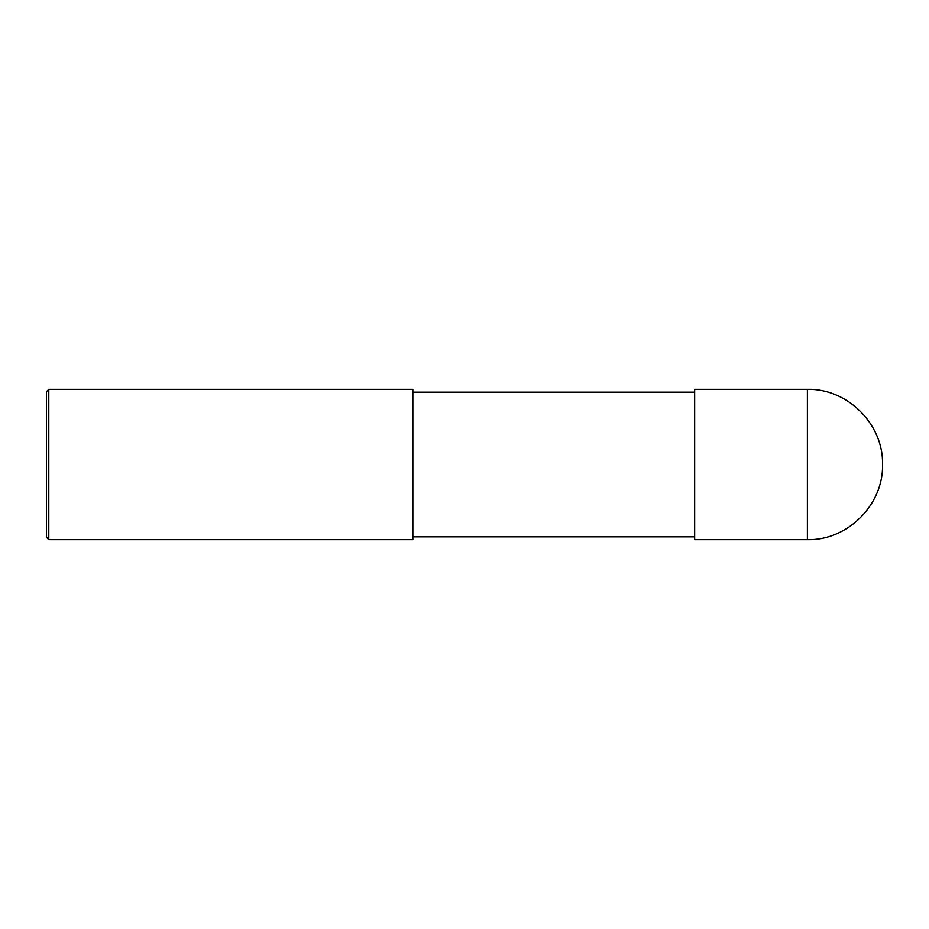 <?xml version="1.0" encoding="UTF-8"?>
<svg xmlns="http://www.w3.org/2000/svg" width="929" height="929" viewBox="0 0 929 929"><rect width="100%" height="100%" fill="white"/><g stroke="black" fill="none" stroke-linecap="round" stroke-linejoin="round"><path stroke-width="1.39" d="M882.55 464.5C883.584 424.344 847.55 388.31 807.394 389.344L694.66 389.344L694.66 539.656L807.394 539.656C847.55 540.69 883.584 504.656 882.55 464.5M694.66 392.166L412.836 392.166M48.796 389.344L412.836 389.344L412.836 539.656L48.796 539.656L46.45 537.31L46.45 391.69L48.796 389.344L48.796 539.656M807.394 389.344L807.394 539.656M694.66 536.834L412.836 536.834"/></g></svg>

